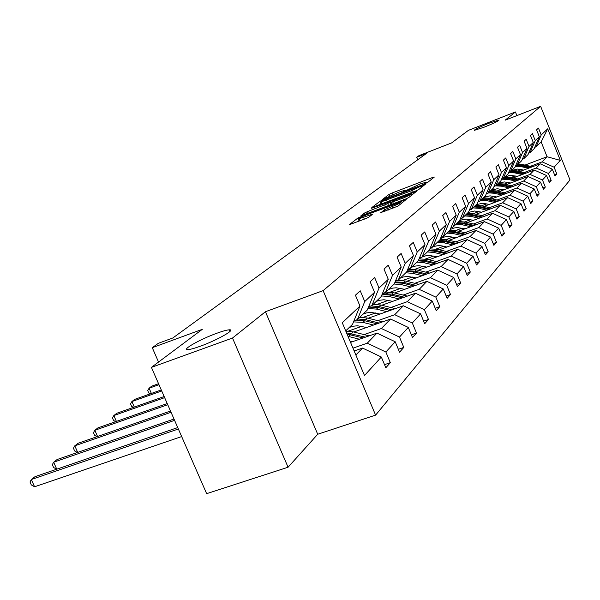 <?xml version="1.0" encoding="UTF-8"?>
<svg xmlns="http://www.w3.org/2000/svg" width="600" height="600" viewBox="0 0 600 600"><rect width="100%" height="100%" fill="white"/><g stroke="black" fill="none" stroke-linecap="round" stroke-linejoin="round"><path stroke-width="0.9" d="M217.065 333.165C200.228 339.165 180.337 350.423 188.273 349.582C190.62 349.388 194.528 348.3 200.002 346.327C217.087 340.26 236.752 329.055 229.17 329.827C226.8 329.993 222.765 331.103 217.065 333.165M489.293 123.135C479.7 127.005 474.683 129.42 474.24 130.373L483.923 127.275C493.56 123.39 498.6 120.968 499.058 120.015L489.293 123.135M425.978 183.067L428.033 182.108L434.347 177.053L432.645 177.465L391.935 193.065L389.055 194.407L382.072 199.763L398.94 192.097L404.37 190.47L403.305 191.64L404.498 191.28L420.188 183.968L425.752 182.303L424.755 183.435L425.978 183.067M516.885 115.605L515.43 111.96L468.428 130.343L451.635 142.905L418.995 155.625L416.678 157.297L417.697 159.795M288.075 467.228L317.715 434.25L265.433 311.722L232.507 338.032L288.075 467.228L206.647 493.665L151.41 367.38L202.312 329.325L152.273 347.685L158.542 362.048M232.507 338.032L151.41 367.38M380.752 212.625L398.1 206.04L406.192 199.47L358.087 217.882L349.2 224.745L365.73 218.618L368.903 217.125L372.638 214.118L359.002 218.76C358.95 218.16 361.778 216.712 367.5 214.417L400.785 202.178C400.822 202.778 397.995 204.218 392.303 206.498L384.353 209.805L380.812 212.782M152.273 347.685L158.355 343.305L172.837 337.98L426.27 153.555L416.678 157.297M265.433 311.722L323.123 290.632L540.638 106.335L570 179.955L375.593 415.125L323.123 290.632M515.43 111.96L505.125 120.195L540.638 106.335M415.688 190.988L418.695 189.578L426.015 183.72L424.298 184.125L382.845 199.972L379.897 201.353L371.798 207.585L415.688 190.988M416.31 191.483L408.645 197.618L405.562 199.065L360.765 215.962L364.462 213.053L367.522 211.612L387.78 203.632L390.105 201.728L371.572 208.275L416.31 191.483M384.525 364.657L390.322 362.67L385.83 367.763L381.322 357.015L364.493 375.502L342.278 322.755L359.962 306.053L352.553 324.285L345.712 330.9M364.74 301.545L374.55 292.29L367.298 310.028L357.375 319.62L364.74 301.545L360.24 290.798L355.418 295.2L359.962 306.053M374.55 292.29L370.147 281.745L374.685 277.605L379.035 288.045L388.275 279.33L384.015 269.093L388.283 265.185L392.505 275.332L401.213 267.112L397.088 257.153L401.123 253.47L405.21 263.34L413.438 255.57L409.433 245.88L413.25 242.4L417.217 252.007L425.002 244.65L421.118 235.215L424.725 231.923L428.58 241.275L435.96 234.308L432.18 225.112L435.607 221.993L439.35 231.105L446.355 224.498L442.68 215.528L445.935 212.565L449.572 221.452L456.232 215.175L452.655 206.423L455.745 203.603L459.293 212.28L465.623 206.303L462.143 197.767L465.082 195.075L468.54 203.55L474.57 197.858L471.18 189.517L473.985 186.953L477.353 195.233L483.105 189.803L479.79 181.65L482.467 179.205L485.752 187.297L491.25 182.115L488.018 174.142L490.575 171.803L493.778 179.722L499.028 174.765L495.877 166.965L498.322 164.73L501.45 172.477L506.475 167.738L503.393 160.102L505.732 157.965L508.793 165.547L513.6 161.01L510.592 153.532L512.835 151.485L515.82 158.91L520.433 154.56L517.493 147.233L519.638 145.275L522.562 152.55L526.987 148.373L524.107 141.195L526.17 139.312L529.028 146.445L533.28 142.433L530.46 135.398L532.44 133.59L535.237 140.58L539.325 136.725L536.558 129.825L538.47 128.085L541.207 134.947L547.702 128.812L560.31 160.395L554.107 167.205L556.83 174.03L555.045 176.047L552.3 169.185L548.408 173.468L551.19 180.42L549.338 182.52L546.533 175.523L542.475 179.977L545.317 187.065L543.39 189.255L540.525 182.123L536.303 186.757L539.213 193.987L537.195 196.267L534.27 188.993L529.875 193.822L532.845 201.202L530.745 203.58L527.752 196.155L523.162 201.195L526.2 208.733L524.01 211.208L520.95 203.625L516.158 208.89L519.27 216.585L516.982 219.173L513.847 211.433L508.838 216.93L512.025 224.79L509.632 227.505L506.423 219.585L501.188 225.345L504.442 233.377L501.938 236.212L498.653 228.12L493.17 234.15L496.507 242.37L493.89 245.34L490.515 237.06L484.763 243.375L488.19 251.79L485.445 254.91L481.987 246.435L475.95 253.065L479.467 261.675L476.58 264.952L473.033 256.267L466.68 263.243L470.295 272.062L467.257 275.505L463.612 266.61L456.938 273.945L460.65 282.99L457.455 286.62L453.705 277.5L446.67 285.225L450.495 294.502L447.12 298.32L443.265 288.968L435.847 297.12L439.778 306.645L436.215 310.68L432.248 301.072L424.403 309.683L428.46 319.47L424.695 323.73L420.6 313.86L412.305 322.98L416.482 333.038L412.5 337.553L408.278 327.405L399.48 337.065L403.793 347.415L399.562 352.2L395.205 341.76L385.868 352.02L390.322 362.67M350.543 342.375L376.965 333.12L367.26 343.178L352.972 348.157M367.26 343.178L385.868 352.02M376.965 333.12L395.205 341.76M353.955 320.835L357.375 319.62M353.812 331.995L390.54 319.043L381.405 328.515L364.08 334.597M381.405 328.515L399.48 337.065M390.54 319.043L408.278 327.405M388.275 279.33L381.18 296.603L371.835 305.64L379.035 288.045M368.618 306.788L371.835 305.64M368.183 318.24L403.342 305.767L394.725 314.707L377.85 320.67M361.897 326.303L348.27 331.118M394.725 314.707L412.305 322.98M403.342 305.767L420.6 313.86M401.213 267.112L394.268 283.942L385.455 292.462L392.505 275.332M382.433 293.55L385.455 292.462M381.728 305.25L415.44 293.22L407.295 301.673L390.847 307.515M375.577 312.945L363.142 317.362M407.295 301.673L424.403 309.683M415.44 293.22L432.248 301.072M413.438 255.57L406.643 271.98L398.31 280.035L405.21 263.34M395.46 281.07L398.31 280.035M394.515 292.965L426.893 281.355L419.183 289.35L403.132 295.08M388.5 300.308L377.115 304.38M419.183 289.35L435.847 297.12M426.893 281.355L443.265 288.968M425.002 244.65L418.342 260.663L410.46 268.282L417.217 252.007M407.768 269.265L410.46 268.282M406.612 281.325L437.745 270.105L430.433 277.68L414.765 283.312M400.725 288.353L386.595 293.43M430.433 277.68L446.67 285.225M437.745 270.105L453.705 277.5M435.96 234.308L429.435 249.938L421.965 257.16L428.58 241.275M419.415 258.09L421.965 257.16M418.072 270.278L448.043 259.425L441.097 266.618L425.798 272.145M412.305 277.013L402.668 280.493M441.097 266.618L456.938 273.945M448.043 259.425L463.612 266.61M446.355 224.498L439.957 239.76L432.87 246.615L439.35 231.105M430.447 247.5L432.87 246.615M428.947 259.785L457.822 249.278L451.23 256.118L436.275 261.54M423.293 266.25L414.39 269.475M451.23 256.118L466.68 263.243M457.822 249.278L473.033 256.267M456.232 215.175L449.963 230.085L443.22 236.603L449.572 221.452M440.925 237.45L443.22 236.603M439.275 249.803L467.138 239.625L460.86 246.135L446.243 251.46M433.732 256.013L425.49 259.013M460.86 246.135L475.95 253.065M467.138 239.625L481.987 246.435M465.623 206.303L459.472 220.882L453.06 227.093L459.293 212.28M450.885 227.895L453.06 227.093M449.1 240.292L476.002 230.43L470.025 236.632L455.722 241.86M443.67 246.27L436.02 249.06M470.025 236.632L484.763 243.375M476.002 230.43L490.515 237.06M474.57 197.858L468.54 212.123L462.428 218.032L468.54 203.55M460.357 218.798L462.428 218.032M458.452 231.233L484.463 221.663L478.763 227.572L464.768 232.71M453.127 236.985L446.025 239.587M478.763 227.572L493.17 234.15M484.463 221.663L498.653 228.12M483.105 189.803L477.188 203.76L471.353 209.4L477.353 195.233M469.38 210.135L471.353 209.4M467.37 222.577L492.54 213.285L487.095 218.933L473.393 223.98M462.15 228.12L455.543 230.558M487.095 218.933L501.188 225.345M492.54 213.285L506.423 219.585M491.25 182.115L485.438 195.78L479.873 201.165L485.752 187.297M477.99 201.87L479.873 201.165M475.89 214.312L500.265 205.282L495.053 210.683L481.635 215.64M470.76 219.66L464.603 221.933M495.053 210.683L508.838 216.93M500.265 205.282L513.847 211.433M499.028 174.765L493.327 188.153L488.002 193.298L493.778 179.722M486.21 193.972L488.002 193.298M484.02 206.4L507.645 197.625L502.665 202.792L489.518 207.667M478.987 211.567L473.243 213.697M502.665 202.792L516.158 208.89M507.645 197.625L520.95 203.625M506.475 167.738L500.873 180.855L495.78 185.782L501.45 172.477M494.062 186.428L495.78 185.782M491.805 198.833L514.725 190.29L509.947 195.24L497.062 200.032M486.855 203.827L481.493 205.822M509.947 195.24L523.162 201.195M514.725 190.29L527.752 196.155M513.6 161.01L508.095 173.865L503.22 178.583L508.793 165.547M515.768 181.102L508.26 179.415L501.57 179.212L503.22 178.583M499.252 191.572L521.505 183.255L516.923 188.002L504.285 192.72M494.393 196.41L489.382 198.278M486.63 196.29L483.825 197.34M516.923 188.002L529.875 193.822M521.505 183.255L534.27 188.993M520.433 154.56L515.025 167.167L510.345 171.69L515.82 158.91M508.778 172.282L510.345 171.69M506.393 184.613L528.007 176.512L523.612 181.065L511.215 185.708M501.615 189.292L496.935 191.047M494.618 189.03L491.033 190.373M523.612 181.065L536.303 186.757M528.007 176.512L540.525 182.123M526.987 148.373L521.67 160.748L517.185 165.083L522.562 152.55M515.678 165.653L517.185 165.083M513.24 177.938L534.255 170.04L530.033 174.413L517.868 178.972M508.545 182.468L504.173 184.11M502.11 182.115L498.12 183.615M530.033 174.413L542.475 179.977M534.255 170.04L546.533 175.523M533.28 142.433L528.045 154.575L523.74 158.738L529.028 146.445M522.293 159.292L523.74 158.738M519.81 171.517L540.255 163.815L536.205 168.015L524.257 172.507M515.197 175.913L511.103 177.458M509.228 175.5L505.507 176.903M536.205 168.015L548.408 173.468M540.255 163.815L552.3 169.185M539.325 136.725L534.18 148.65L530.04 152.648L535.237 140.58M528.653 153.18L530.04 152.648M524.985 165.09L547.072 156.743L542.13 161.873L530.4 166.297M521.588 169.613L517.763 171.06M542.13 161.873L554.107 167.205M560.31 160.395L547.072 156.743L541.148 141.907L536.092 146.797L541.207 134.947M317.715 434.25L375.593 415.125M534.757 147.308L536.092 146.797M355.86 355.005L362.543 348.067L354.165 350.985L354.48 350.663L353.978 350.535M541.148 141.907L547.702 128.812M362.543 348.067L381.322 357.015M554.572 174.87L556.83 174.03M548.842 181.29L551.19 180.42M542.873 187.972L545.317 187.065M536.662 194.933L539.213 193.987M530.183 202.185L532.845 201.202M523.425 209.752L526.2 208.733M516.36 217.65L519.27 216.585M508.98 225.9L512.025 224.79M501.263 234.532L504.442 233.377M493.17 243.577L496.507 242.37M484.688 253.058L488.19 251.79M475.778 263.002L479.467 261.675M466.418 273.45L470.295 272.062M456.562 284.445L460.65 282.99M446.175 296.032L450.495 294.502M435.217 308.25L439.778 306.645M423.63 321.157L428.46 319.47M411.36 334.815L416.482 333.038M398.347 349.29L403.793 347.415M230.558 330.082L229.455 330.487M428.31 181.882L425.955 182.782M406.845 190.095L404.572 190.965M381.788 203.257L379.597 204.757M422.077 185.505L384.428 199.718L381.21 201.862L411.697 190.665L422.077 185.505L422.498 186.532M390.525 204.788L391.132 204.21L390.135 201.795M390.945 203.752L391.478 203.55M402.735 198.202C408.248 195.99 411 194.595 411 194.017L393.353 200.61L391.043 202.507L402.735 198.202L403.425 199.875M359.572 220.14L357.285 221.82M506.985 176.01L506.857 176.392M532.455 166.755L523.215 164.692L517.912 164.377M528.457 168.262L521.227 166.65L515.362 166.387M523.643 170.07L517.373 169.072L511.643 170.438M530.94 167.325L522.457 165.435L517.088 165.12M506.25 176.625L506.415 176.205M515.648 165.712L521.985 165.9L529.98 167.685M506.055 176.34L505.882 176.76M526.403 172.988L516.938 170.873L511.537 170.542M522.232 174.555L514.875 172.905L508.612 172.672M517.335 176.392L510.945 175.373L505.118 176.752M524.82 173.58L516.158 171.637L510.743 171.308M510.015 171.817L515.662 172.125L523.822 173.955M520.102 179.475L510.405 177.3L504.908 176.955M510.772 182.97L504.255 181.92L498.322 183.322M518.46 180.09L509.595 178.095L504.082 177.75M503.558 178.26L509.077 178.605L517.418 180.48M513.548 186.233L503.61 183.983L498.007 183.63M509.025 187.92L501.375 186.188L495.63 185.835M503.94 189.825L497.295 188.738L491.25 190.163M511.838 186.87L502.763 184.822L497.145 184.462M496.597 184.988L502.222 185.347L510.75 187.275M506.715 193.267L496.53 190.958L490.815 190.583M502.005 195.03L494.197 193.252L488.445 192.87M496.815 196.965L490.043 195.847L483.877 197.295M504.93 193.935L495.645 191.828L489.915 191.445M489.345 192L495.082 192.375L503.805 194.355M499.597 200.61L489.143 198.225L483.315 197.835M494.678 202.44L486.713 200.618L480.84 200.228M489.39 204.405L482.475 203.265L476.19 204.728M497.737 201.308L488.22 199.125L482.377 198.735M481.785 199.312L487.643 199.702L496.553 201.743M492.173 208.275L481.44 205.808L475.485 205.403M487.028 210.18L478.897 208.305L472.905 207.9M481.635 212.183L474.577 211.005L468.158 212.49M490.23 208.995L480.472 206.752L474.51 206.347M473.895 206.947L479.865 207.353L488.993 209.452M484.418 216.285L473.385 213.728L467.31 213.308M479.033 218.272L470.73 216.345L464.61 215.917M473.528 220.305L466.237 219.09L462.412 219.623L459.555 220.71M482.377 217.035L472.38 214.718L466.29 214.298M465.645 214.92L471.743 215.347L481.088 217.515M476.31 224.663L464.97 222.015L458.76 221.572M470.67 226.733L462.188 224.752L455.94 224.303M465.053 228.803L457.365 227.558L454.058 227.993L450.21 229.485M474.18 225.442L463.912 223.05L457.695 222.608M457.02 223.26L463.245 223.71L472.822 225.945M467.827 233.43L456.15 230.692L449.812 230.228M461.918 235.597L453.24 233.558L446.857 233.093M456.173 237.697L448.058 236.423L444.48 236.97L440.385 238.74M465.592 234.248L455.055 231.772L448.695 231.308M447.982 231.998L454.35 232.462L464.175 234.765M458.94 242.618L446.918 239.775L440.145 239.325M452.737 244.882L443.865 242.782L437.34 242.295M446.865 247.028L443.228 246.165C438.39 245.108 433.987 245.895 430.028 248.52M456.592 243.472L445.763 240.915L439.268 240.428M438.518 241.147L445.028 241.635L455.107 244.02M419.647 258.48L419.332 258.9M449.625 252.263L437.228 249.315L429.877 248.88M443.1 254.632L434.025 252.472L427.342 251.955M437.1 256.815L429.232 255.435L425.955 255.757L422.092 257.032M421.507 257.325L419.077 258.907M447.158 253.163L436.013 250.507L429.368 249.998M428.588 250.755L435.248 251.265L445.59 253.733M408.96 268.83L408.555 269.392M439.845 262.395L427.05 259.327L419.062 258.938M432.975 264.877L423.683 262.642L416.85 262.11M426.84 267.105L418.785 265.673L414.615 266.183L411.48 267.3M408.825 268.882L408.09 269.452M437.243 263.332L425.775 260.58L418.582 260.085M418.155 260.843L424.972 261.375L435.6 263.933M429.555 273.053L416.355 269.858L407.662 269.52M422.325 275.655L412.808 273.353L405.803 272.79M416.048 277.92L407.798 276.442L403.522 276.952L400.32 278.093M426.825 274.035L415.013 271.178L407.168 270.712M406.845 271.485L414.158 272.017L425.085 274.665M158.558 383.715L151.762 386.145L149.085 388.222L158.985 384.69M150.42 393.787L148.815 393.022L147.72 390.533L149.085 388.222L151.38 393.45M418.74 284.28L405.082 280.95L397.185 280.44M411.105 287.017L401.347 284.625L394.178 284.032M404.678 289.32L396.217 287.79L392.7 288.112L388.567 289.455M415.853 285.315L403.673 282.337L395.107 281.91M394.778 282.712L402.772 283.222L414.022 285.968M161.273 389.933L134.708 399.368L131.895 401.55L161.722 390.96M133.515 407.355L131.655 406.44L130.53 403.89L131.895 401.55L134.325 407.07M407.332 296.115L393.202 292.642L385.912 292.028M399.27 298.995L389.257 296.528L381.45 295.942M392.678 301.343L384.007 299.752L379.522 300.27L376.17 301.447M404.28 297.202L391.71 294.105L382.35 293.745M382.013 294.577L390.765 295.043L402.345 297.892M164.16 396.533L116.782 413.265L113.828 415.56L164.64 397.627M115.762 421.62L113.625 420.54L112.47 417.93L113.828 415.56L116.407 421.395M395.295 308.625L380.655 304.987L373.178 304.343M386.76 311.647L376.485 309.09L367.905 308.535M380.01 314.048L371.108 312.39L366.51 312.907L363.067 314.115M392.07 309.765L379.08 306.54L371.002 305.94M368.483 307.118L378.082 307.522L390.022 310.493M167.227 403.545L97.927 427.882L94.815 430.298L167.745 404.715M97.095 436.643L94.65 435.375L93.465 432.697L94.815 430.298L97.56 436.485M382.575 321.855L367.388 318.045L359.715 317.362M373.522 325.043L362.97 322.388L353.528 321.877M366.6 327.487L357.465 325.763L352.748 326.288L349.215 327.51M379.155 323.055L365.722 319.688L358.02 318.998M355.942 320.13L364.657 320.73L376.98 323.827M170.505 411.03L78.06 443.287L74.782 445.83L171.045 412.275M77.438 452.482L74.662 450.998L73.44 448.252L74.782 445.83L77.707 452.393M369.105 335.873L353.332 331.875L345.803 331.132M359.498 339.24L347.993 336.322M352.388 341.73L350.017 341.123M365.475 337.147L346.53 332.858M347.055 334.095L363.173 337.95M174 419.018L57.113 459.533L53.648 462.217L174.585 420.353M56.7 469.215L53.58 467.482L52.32 464.67L53.648 462.217L56.775 469.192M177.743 427.575L34.973 476.692L31.312 479.535L34.575 486.78L181.672 436.56M34.575 486.78L31.305 484.905L30 482.01L31.312 479.535L178.365 429M425.805 183.135L425.618 182.685M404.393 191.325L404.213 190.875M389.67 195.892L389.055 194.407M392.572 194.595L391.935 193.065M432.938 178.178L432.645 177.465M380.895 203.76L379.897 201.353M424.597 184.852L424.298 184.125M387.263 201.833L386.61 200.25M412.35 192.263L411.697 190.665M421.605 187.252L421.178 186.218M365.055 214.478L364.462 213.053M368.212 213.278L367.522 211.612M385.418 206.73L384.728 205.065M388.567 205.53L387.78 203.632M391.08 204.353L390.053 201.862M414.877 192.623L414.57 191.88M393.48 203.663L392.79 201.99M384.975 211.312L384.353 209.805M388.215 210.09L387.487 208.327M393.03 208.26L392.303 206.498M364.327 219.15L363.6 217.403M371.19 215.355L370.89 214.635M359.138 220.41L358.087 217.882M361.447 217.035L361.192 216.428M404.707 200.767L404.385 200.002M522.457 165.435L523.215 164.692M521.227 166.65L521.985 165.9M516.158 171.637L516.938 170.873M514.875 172.905L515.662 172.125M509.595 178.095L510.405 177.3M508.26 179.415L509.077 178.605M502.763 184.822L503.61 183.983M501.375 186.188L502.222 185.347M495.645 191.828L496.53 190.958M494.197 193.252L495.082 192.375M488.22 199.125L489.143 198.225M486.713 200.618L487.643 199.702M480.472 206.752L481.44 205.808M478.897 208.305L479.865 207.353M472.38 214.718L473.385 213.728M470.73 216.345L471.743 215.347M463.912 223.05L464.97 222.015M462.188 224.752L463.245 223.71M455.055 231.772L456.15 230.692M453.24 233.558L454.35 232.462M445.763 240.915L446.918 239.775M443.865 242.782L445.028 241.635M436.013 250.507L437.228 249.315M434.025 252.472L435.248 251.265M425.775 260.58L427.05 259.327M423.683 262.642L424.972 261.375M415.013 271.178L416.355 269.858M412.808 273.353L414.158 272.017M403.673 282.337L405.082 280.95M401.347 284.625L402.772 283.222M391.71 294.105L393.202 292.642M389.257 296.528L390.765 295.043M379.08 306.54L380.655 304.987M376.485 309.09L378.082 307.522M365.722 319.688L367.388 318.045M362.97 322.388L364.657 320.73M351.57 333.615L353.332 331.875M348.653 336.48L350.445 334.725M426.06 183.038L425.827 182.483M404.678 191.212L404.445 190.65M422.543 186.495L422.123 185.46M382.028 203.827L381.21 201.862M411.525 195.308L411.067 194.19M391.785 204.308L391.043 202.507M401.317 203.468L400.868 202.365M359.865 220.845L359.002 218.76M229.897 331.515L229.17 329.827"/></g></svg>
